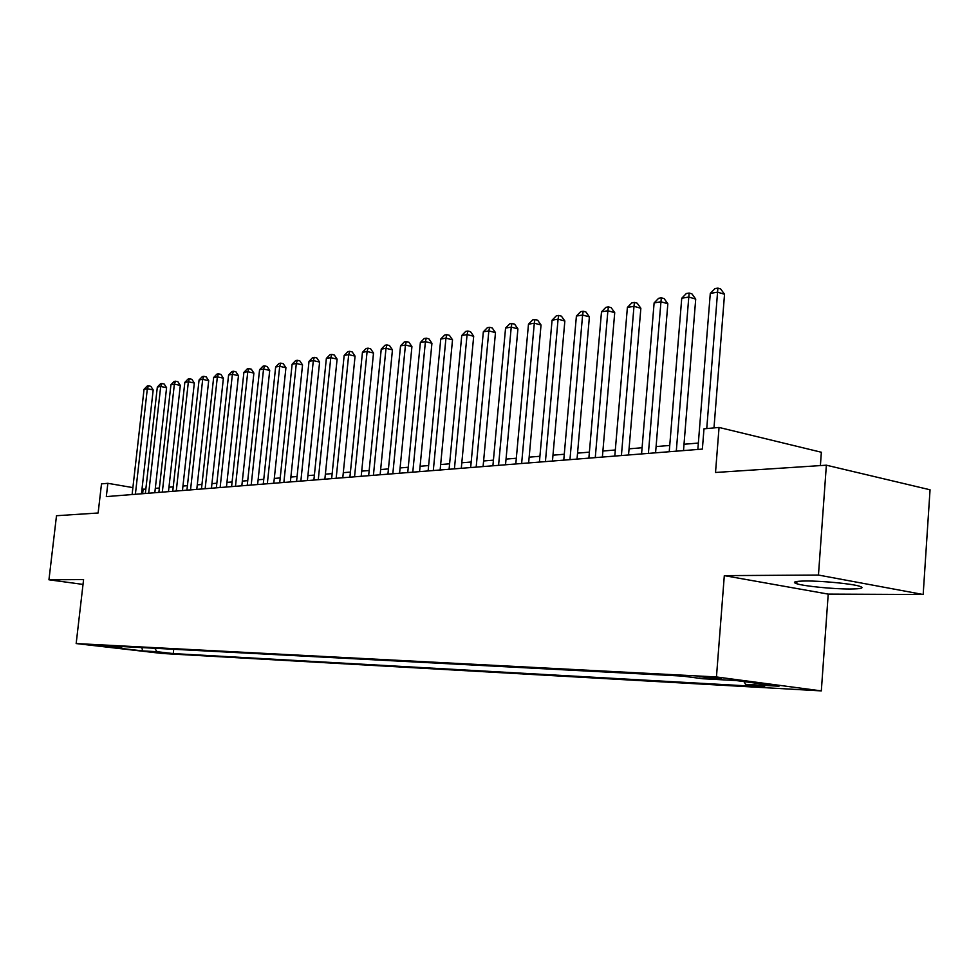 <?xml version="1.0" encoding="UTF-8"?>
<svg xmlns="http://www.w3.org/2000/svg" width="979" height="979" viewBox="0 0 979 979"><rect width="100%" height="100%" fill="white"/><g stroke="black" fill="none" stroke-linecap="round" stroke-linejoin="round"><path stroke-width="1.47" d="M805.888 581C794.85 581.147 791.803 582.052 796.747 583.741C804.371 586.201 833.202 589.064 849.882 589.015C861.581 588.93 864.8 588 859.525 586.213C851.681 583.741 822.079 580.865 805.888 581M699.287 676.648L721.217 678.826L699.287 676.648M820.39 465.588L821.357 452.249L719.051 427.444L703.987 428.826L702.371 449.092L106.319 496.598L107.849 483.308L101.498 483.883L98.133 512.996L56.501 515.725L48.95 579.788L83.019 584.414M923.173 594.51L930.05 489.781L826.362 465.196L818.456 575.052L724.313 575.628L716.457 676.954L821.32 690.893L828.222 594.106L923.173 594.51L818.456 575.052M716.457 676.954L76.166 643.558L162.379 653.495L821.32 690.893M105.867 646.434L90.154 644.769L105.916 646.018M154.694 648.269L157.068 651.708L173.234 653.58L764.734 686.891L745.545 684.37L778.966 686.23L735.963 680.527L702.726 678.741L682.449 676.085L104.52 645.626L121.298 647.572L122.399 646.568M157.068 651.708L142.665 650.913L107.164 646.813L121.298 647.572M719.051 427.444L715.514 472.478L826.362 465.196M76.166 643.558L83.582 579.58L48.95 579.788M145.834 489.145L141.992 489.17M132.899 487.615L107.849 483.308M698.345 443.059L684.015 444.258M669.746 445.445L656.089 446.583M642.089 447.746L629.069 448.835M615.314 449.985L602.893 451.025M589.382 452.151L577.549 453.13M564.271 454.244L552.976 455.186M539.931 456.275L529.149 457.169M516.325 458.245L506.033 459.102M493.416 460.154L483.602 460.974M471.193 462.002L461.819 462.786M449.606 463.801L440.648 464.548M428.631 465.551L420.089 466.273M408.255 467.252L400.093 467.938M388.443 468.904L380.647 469.553M369.169 470.52L361.716 471.132M350.409 472.074L343.299 472.673M332.162 473.603L325.371 474.166M314.394 475.084L307.908 475.623M297.078 476.528L290.885 477.042M280.214 477.936L274.291 478.425M263.767 479.306L258.113 479.783M247.736 480.64L242.339 481.093M232.096 481.949L226.957 482.378M216.848 483.222L211.929 483.626M201.955 484.458L197.268 484.85M187.43 485.67L182.951 486.049M173.234 486.857L168.963 487.212M159.369 488.019L155.306 488.35M142.628 493.71L143.118 489.365M173.711 649.273L173.234 653.58M745.545 684.37L743.979 681.592M141.82 647.596L142.665 650.913M724.313 575.628L828.222 594.106M141.465 493.795L153.189 389.936L147.339 388.724L135.383 494.285M144.048 389.287L147.18 386.056L148.502 385.836L147.339 388.724L144.048 389.287L132.104 494.542M148.502 385.836L150.839 386.326L153.189 389.936M154.817 492.731L166.589 387.696L160.703 386.46L148.698 493.22M157.338 387.035L160.507 383.78L161.853 383.548L160.703 386.46L157.338 387.035L145.345 493.489M161.853 383.548L164.203 384.037L166.589 387.696M168.474 491.642L180.307 385.396L174.372 384.147L162.318 492.131M170.933 384.735L174.127 381.431L175.51 381.198L174.372 384.147L170.933 384.735L158.879 492.413M175.51 381.198L177.884 381.7L180.307 385.396M182.461 490.528L194.332 383.046L188.372 381.773L176.257 491.03M184.835 382.373L188.078 379.044L189.485 378.8L188.372 381.773L184.835 382.373L172.745 491.311M189.485 378.8L191.872 379.314L194.332 383.046M196.779 489.39L208.698 380.647L202.69 379.35L190.538 489.892M199.08 379.962L202.359 376.597L203.803 376.34L202.69 379.35L199.08 379.962L186.928 490.173M203.803 376.34L206.202 376.866L208.698 380.647M211.44 488.227L223.396 378.175L217.362 376.866L205.149 488.717M213.655 377.502L216.971 374.076L218.452 373.831L217.362 376.866L213.655 377.502L201.466 489.01M218.452 373.831L220.875 374.357L223.396 378.175M226.455 487.028L238.46 375.655L232.378 374.321L220.128 487.53M228.584 374.969L231.95 371.506L233.467 371.249L232.378 374.321L228.584 374.969L216.347 487.836M233.467 371.249L235.89 371.787L238.46 375.655M241.837 485.792L253.891 373.072L247.773 371.726L235.474 486.306M243.893 372.375L247.283 368.875L248.837 368.618L247.773 371.726L243.893 372.375L231.595 486.612M248.837 368.618L251.285 369.156L253.891 373.072M257.612 484.544L269.714 370.429L263.547 369.046L251.199 485.046M259.57 369.719L263.008 366.183L264.599 365.913L263.547 369.046L259.57 369.719L247.234 485.364M264.599 365.913L267.059 366.464L269.714 370.429M273.79 483.247L285.929 367.712L279.713 366.305L267.328 483.761M275.637 367.003L279.125 363.417L280.753 363.136L279.713 366.305L275.637 367.003L263.265 484.091M280.753 363.136L283.237 363.698L285.929 367.712M290.371 481.925L302.548 364.922L296.307 363.503L283.873 482.451M292.121 364.212L295.646 360.578L297.322 360.296L296.307 363.503L292.121 364.212L279.7 482.782M297.322 360.296L299.819 360.859L302.548 364.922M307.394 480.567L319.607 362.071L313.317 360.627L300.859 481.093M309.021 361.349L312.595 357.665L314.32 357.372L313.317 360.627L309.021 361.349L296.564 481.435M314.32 357.372L316.829 357.959L319.607 362.071M324.857 479.184L337.106 359.146L330.78 357.665L318.273 479.71M326.362 358.412L329.996 354.679L331.759 354.386L330.78 357.665L326.362 358.412L313.88 480.053M331.759 354.386L334.28 354.973L337.106 359.146M342.785 477.752L355.071 356.136L348.695 354.631L336.164 478.278M344.167 355.401L347.839 351.62L349.65 351.314L348.695 354.631L344.167 355.401L331.648 478.633M349.65 351.314L352.195 351.914L355.071 356.136M361.202 476.283L373.513 353.04L367.101 351.51L354.545 476.81M362.45 352.305L366.17 348.475L368.031 348.157L367.101 351.51L362.45 352.305L349.907 477.189M368.031 348.157L370.6 348.769L373.513 353.04M380.133 474.778L392.457 349.87L386.007 348.316L373.415 475.304M381.235 349.124L385.004 345.244L386.913 344.914L386.007 348.316L381.235 349.124L368.655 475.684M386.913 344.914L389.495 345.538L392.457 349.87M399.579 473.224L411.926 346.615L405.441 345.024L392.824 473.763M400.533 345.856L404.351 341.916L406.322 341.585L405.441 345.024L400.533 345.856L387.929 474.154M406.322 341.585L408.916 342.222L411.926 346.615M419.575 471.633L431.935 343.262L425.412 341.647L412.783 472.172M420.37 342.491L424.25 338.501L426.269 338.159L425.412 341.647L420.37 342.491L407.741 472.576M426.269 338.159L428.875 338.807L431.935 343.262M440.134 469.993L452.518 339.811L445.947 338.159L433.305 470.532M440.758 339.04L444.699 335.002L446.779 334.647L445.947 338.159L440.758 339.04L428.117 470.948M446.779 334.647L449.398 335.307L452.518 339.811M461.293 468.305L473.689 336.274L467.081 334.585L454.427 468.855M461.745 335.491L465.735 331.392L467.876 331.024L467.081 334.585L461.745 335.491L449.092 469.271M467.876 331.024L470.52 331.697L473.689 336.274M483.088 466.567L495.484 332.615L488.839 330.902L476.173 467.118M483.332 331.832L487.383 327.671L489.586 327.292L488.839 330.902L483.332 331.832L470.666 467.558M489.586 327.292L492.241 327.977L495.484 332.615M505.519 464.78L517.915 328.871L511.234 327.108L498.568 465.331M505.568 328.063L509.68 323.841L511.944 323.449L511.234 327.108L505.568 328.063L492.902 465.784M511.944 323.449L514.624 324.159L517.915 328.871M528.636 462.932L541.032 324.991L534.301 323.205L521.636 463.495M528.476 324.196L532.649 319.9L534.975 319.497L534.301 323.205L528.476 324.196L515.798 463.96M534.975 319.497L537.667 320.219L541.032 324.991M552.462 461.036L564.846 321.002L558.079 319.178L545.425 461.598M552.07 320.194L556.305 315.838L558.715 315.434L558.079 319.178L552.07 320.194L539.405 462.076M558.715 315.434L561.42 316.168L564.846 321.002M577.035 459.078L589.395 316.89L582.603 315.03L569.962 459.64M576.398 316.07L580.706 311.652L583.19 311.224L582.603 315.03L576.398 316.07L563.757 460.142M583.19 311.224L585.907 311.983L589.395 316.89M602.379 457.058L614.726 312.656L607.886 310.747L595.269 457.621M601.498 311.824L605.866 307.333L608.424 306.892L607.886 310.747L601.498 311.824L588.868 458.135M608.424 306.892L611.153 307.663L614.726 312.656M628.542 454.966L640.853 308.275L633.988 306.317L621.408 455.541M627.392 307.443L631.834 302.878L634.478 302.425L633.988 306.317L627.392 307.443L614.8 456.067M634.478 302.425L637.219 303.209L640.853 308.275M655.575 452.812L667.837 303.759L660.947 301.765L648.404 453.387M654.119 302.915L658.647 298.277L661.376 297.812L660.947 301.765L654.119 302.915L641.575 453.938M661.376 297.812L664.129 298.607L667.837 303.759M683.501 450.597L695.714 299.097L688.788 297.041L676.293 451.16M681.739 298.24L686.34 293.529L689.155 293.039L688.788 297.041L681.739 298.24L669.232 451.723M689.155 293.039L691.92 293.859L695.714 299.097M713.985 427.909L724.533 294.263L717.57 292.17L706.752 428.569M710.289 293.406L714.964 288.609L717.876 288.107L717.57 292.17L710.289 293.406L697.843 449.447M717.876 288.107L720.654 288.952L724.533 294.263M796.918 581.453L796.747 583.741"/></g></svg>
